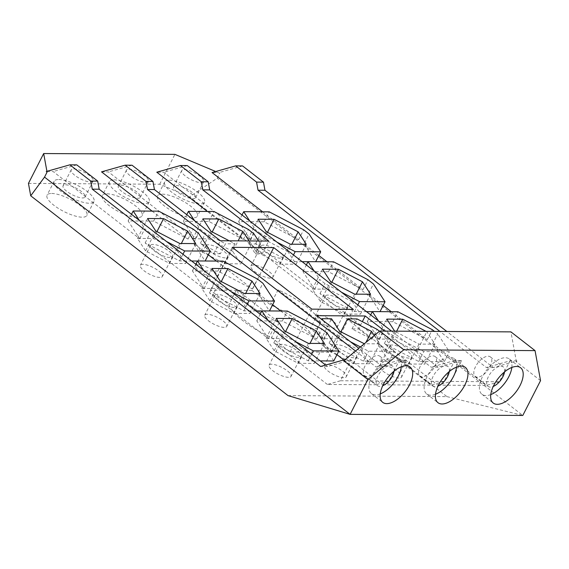 <?xml version="1.0" encoding="UTF-8"?>
<svg xmlns="http://www.w3.org/2000/svg" width="569" height="569" viewBox="0 0 569 569"><rect width="100%" height="100%" fill="white"/><g stroke="black" fill="none" stroke-linecap="round" stroke-linejoin="round"><path stroke-width="0.43" stroke-dasharray="2.85 2.13" d="M288.042 395.604L446.914 396.607L189.591 196.81L217.223 178.204L219.762 173.225L218.268 172.599L219.762 173.225M28.45 183.403L159.697 184.235L189.591 196.81M224.165 327.388A12.34 3.819 -153 0 1 211.049 322.58A12.34 3.819 -153 0 1 204.726 315.233A12.34 3.819 -153 0 1 207.28 314.273A12.34 3.819 -153 0 1 220.395 319.088A12.34 3.819 -153 0 1 226.718 326.435A12.34 3.819 -153 0 1 224.165 327.388M215.096 277.786A12.34 3.819 -153 0 1 201.981 272.978A12.34 3.819 -153 0 1 195.658 265.631A12.34 3.819 -153 0 1 198.204 264.677A12.34 3.819 -153 0 1 211.319 269.486A12.34 3.819 -153 0 1 217.643 276.833A12.34 3.819 -153 0 1 215.096 277.786M343.754 377.688A12.34 3.819 -153 0 1 330.639 372.873A12.34 3.819 -153 0 1 324.316 365.526A12.34 3.819 -153 0 1 326.869 364.573A12.34 3.819 -153 0 1 339.985 369.381A12.34 3.819 -153 0 1 346.308 376.735A12.34 3.819 -153 0 1 343.754 377.688M334.686 328.085A12.34 3.819 -153 0 1 321.57 323.277A12.34 3.819 -153 0 1 315.247 315.923A12.34 3.819 -153 0 1 317.801 314.97A12.34 3.819 -153 0 1 330.916 319.785A12.34 3.819 -153 0 1 337.239 327.132A12.34 3.819 -153 0 1 334.686 328.085M159.832 277.437A12.34 3.819 -153 0 1 146.717 272.629A12.34 3.819 -153 0 1 140.394 265.282A12.34 3.819 -153 0 1 142.947 264.329A12.34 3.819 -153 0 1 156.062 269.137A12.34 3.819 -153 0 1 162.385 276.484A12.34 3.819 -153 0 1 159.832 277.437M288.497 377.339A12.34 3.819 -153 0 1 275.382 372.524A12.34 3.819 -153 0 1 269.059 365.177A12.34 3.819 -153 0 1 271.605 364.224A12.34 3.819 -153 0 1 284.72 369.032A12.34 3.819 -153 0 1 291.043 376.386A12.34 3.819 -153 0 1 288.497 377.339M399.018 378.036A12.34 3.819 -153 0 1 385.903 373.221A12.34 3.819 -153 0 1 379.58 365.874A12.34 3.819 -153 0 1 382.133 364.921A12.34 3.819 -153 0 1 395.242 369.729A12.34 3.819 -153 0 1 401.565 377.083A12.34 3.819 -153 0 1 399.018 378.036M270.353 278.134A12.34 3.819 -153 0 1 257.238 273.326A12.34 3.819 -153 0 1 250.915 265.979A12.34 3.819 -153 0 1 253.468 265.026A12.34 3.819 -153 0 1 266.584 269.834A12.34 3.819 -153 0 1 272.907 277.181A12.34 3.819 -153 0 1 270.353 278.134M162.201 194.157A22.326 6.913 -153 0 1 185.928 202.863A22.326 6.913 -153 0 1 197.372 216.156A22.326 6.913 -153 0 1 192.756 217.884A22.326 6.913 -153 0 1 169.021 209.179A22.326 6.913 -153 0 1 157.585 195.885A22.326 6.913 -153 0 1 162.201 194.157M106.936 193.809A22.326 6.913 -153 0 1 130.671 202.514A22.326 6.913 -153 0 1 142.115 215.807A22.326 6.913 -153 0 1 137.499 217.536A22.326 6.913 -153 0 1 113.764 208.83A22.326 6.913 -153 0 1 102.32 195.537A22.326 6.913 -153 0 1 106.936 193.809M51.679 193.46A22.326 6.913 -153 0 1 75.407 202.166A22.326 6.913 -153 0 1 86.851 215.459A22.326 6.913 -153 0 1 82.235 217.187A22.326 6.913 -153 0 1 58.5 208.482A22.326 6.913 -153 0 1 47.063 195.188A22.326 6.913 -153 0 1 51.679 193.46M251.896 290.403L210.452 290.14L228.987 304.529A47.007 14.559 -153 0 0 271.534 337.566L290.062 351.955L331.507 352.218L312.978 337.83A47.007 14.559 -153 0 0 270.431 304.792L251.896 290.403L262.06 270.46M47.071 172.137L46.921 171.326M152.087 211.113L188.069 239.058L153.637 221.113L128.117 220.95L139.718 238.752L53.173 171.554L46.267 171.511M215.708 171.518L218.268 172.599L212.052 172.556M159.697 184.235L174.911 154.363M308 261.719L315.624 261.768L304.024 243.973L309.095 234.015M302.139 261.683L290.105 261.612L255.673 243.667L314.572 289.401L302.964 271.598L328.491 271.762L362.922 289.699L326.933 261.761M318.832 255.474L304.024 243.973M262.608 211.81L298.59 239.755L264.158 221.81L238.639 221.647L250.239 239.449L163.694 172.251L156.788 172.208M101.524 171.859L108.437 171.902L194.975 239.101L183.374 221.298L208.901 221.462L243.333 239.407L207.344 211.462M128.992 169.249A12.34 3.819 -153 0 1 142.108 174.057A12.34 3.819 -153 0 1 148.431 181.404A12.34 3.819 -153 0 1 145.877 182.357A12.34 3.819 -153 0 1 132.762 177.549A12.34 3.819 -153 0 1 126.439 170.202A12.34 3.819 -153 0 1 128.992 169.249M184.256 169.598A12.34 3.819 -153 0 1 197.372 174.406A12.34 3.819 -153 0 1 203.695 181.753A12.34 3.819 -153 0 1 201.142 182.706A12.34 3.819 -153 0 1 188.026 177.898A12.34 3.819 -153 0 1 181.703 170.551A12.34 3.819 -153 0 1 184.256 169.598M73.728 168.901A12.34 3.819 -153 0 1 86.844 173.709A12.34 3.819 -153 0 1 93.167 181.056A12.34 3.819 -153 0 1 90.62 182.009A12.34 3.819 -153 0 1 77.505 177.201A12.34 3.819 -153 0 1 71.182 169.854A12.34 3.819 -153 0 1 73.728 168.901M197.479 261.029L205.103 261.071L193.503 243.276L198.574 233.318M191.618 260.986L179.576 260.915L145.152 242.97L204.043 288.703L192.443 270.901L217.97 271.064L252.401 289.009L216.412 261.064M208.311 254.777L193.503 243.276M261.811 310.973L269.436 311.023L257.835 293.227L262.906 283.27M255.95 310.937L243.909 310.859L209.477 292.921L268.376 338.647L256.775 320.852L282.302 321.016L316.734 338.953L280.745 311.015M272.643 304.721L257.835 293.227M333.761 360.974L322.161 343.171L327.239 333.221M344.935 359.807L351.151 359.843L340.497 380.753L327.381 384.466L375.739 384.772L343.754 359.942M336.976 354.672L322.161 343.171M327.381 384.466L273.81 342.872L308.242 360.81L320.283 360.888M340.497 380.753L388.847 381.059L399.502 360.149L406.408 360.191L395.761 381.102L382.645 384.815L329.074 343.221L363.499 361.159L389.025 361.322L377.425 343.52L382.496 333.569L379.48 331.222M382.645 384.815L430.996 385.121L377.425 343.52M395.761 381.102L444.112 381.408L454.766 360.497L461.672 360.54L451.018 381.45L437.902 385.163L384.331 343.562L418.763 361.507L444.289 361.671L432.682 343.868L437.76 333.918L434.524 331.407M437.902 385.163L486.26 385.469L432.682 343.868M391.266 311.712L427.255 339.65L392.823 321.713L367.297 321.549L378.897 339.344L319.998 293.618L354.43 311.556L366.472 311.634M372.332 311.67L379.957 311.72L368.356 293.924L373.428 283.967M383.165 305.418L368.356 293.924M248.76 243.624L262.131 254.002L255.502 253.959L248.76 243.624L253.838 233.667M220.402 253.738L213.773 253.696L200.409 243.319L220.402 253.738L225.48 243.781L235.047 243.845L229.229 240.808M310.269 328.619L316.897 328.662L323.64 338.996L310.269 328.619L316.869 315.674M358.626 328.925L371.991 339.302L351.998 328.882L358.626 328.925L362.325 321.663M120.877 185.174A12.34 3.819 -153 0 1 133.992 189.989A12.34 3.819 -153 0 1 140.315 197.336A12.34 3.819 -153 0 1 137.762 198.289A12.34 3.819 -153 0 1 124.647 193.481A12.34 3.819 -153 0 1 118.324 186.134A12.34 3.819 -153 0 1 120.877 185.174M169.299 180.217A22.326 6.913 -153 0 1 193.033 188.922A22.326 6.913 -153 0 1 204.477 202.215A22.326 6.913 -153 0 1 199.861 203.944A22.326 6.913 -153 0 1 176.127 195.238A22.326 6.913 -153 0 1 164.683 181.945A22.326 6.913 -153 0 1 169.299 180.217M176.134 185.522A12.34 3.819 -153 0 1 189.249 190.338A12.34 3.819 -153 0 1 195.572 197.685A12.34 3.819 -153 0 1 193.026 198.638A12.34 3.819 -153 0 1 179.911 193.83A12.34 3.819 -153 0 1 173.588 186.483A12.34 3.819 -153 0 1 176.134 185.522M114.042 179.868A22.326 6.913 -153 0 1 137.769 188.574A22.326 6.913 -153 0 1 149.213 201.867A22.326 6.913 -153 0 1 144.597 203.595A22.326 6.913 -153 0 1 120.863 194.89A22.326 6.913 -153 0 1 109.426 181.596A22.326 6.913 -153 0 1 114.042 179.868M58.778 179.52A22.326 6.913 -153 0 1 82.512 188.225A22.326 6.913 -153 0 1 93.956 201.526A22.326 6.913 -153 0 1 89.34 203.247A22.326 6.913 -153 0 1 65.606 194.548A22.326 6.913 -153 0 1 54.162 181.248A22.326 6.913 -153 0 1 58.778 179.52M65.613 184.833A12.34 3.819 -153 0 1 78.728 189.641A12.34 3.819 -153 0 1 85.051 196.988A12.34 3.819 -153 0 1 82.505 197.941A12.34 3.819 -153 0 1 69.39 193.133A12.34 3.819 -153 0 1 63.067 185.786A12.34 3.819 -153 0 1 65.613 184.833M290.105 261.612L293.483 254.962M255.673 243.667L260.744 233.71L277.067 242.216M187.301 165.572L163.694 172.251M250.239 239.449L255.31 229.492L260.744 233.71M314.572 289.401L319.643 279.443L325.077 283.661L341.4 292.167M319.998 293.618L325.077 283.661M378.897 339.344L383.975 329.394L389.402 333.612L423.834 351.55L449.361 351.713L437.76 333.918M384.331 343.562L389.402 333.612M461.672 360.54L438.066 367.225L391.586 331.137M451.018 381.45L499.376 381.756L510.023 360.846L486.417 367.531L439.937 331.435M499.376 381.756L486.26 385.469M427.255 339.65L432.326 329.693M362.922 289.699L367.994 279.749M298.59 239.755L303.661 229.798M76.779 164.875L53.173 171.554M139.718 238.752L144.789 228.795L150.223 233.013L166.546 241.519M145.152 242.97L150.223 233.013M204.043 288.703L209.122 278.746L214.556 282.964L230.879 291.47M209.477 292.921L214.556 282.964M268.376 338.647L273.447 328.697L278.881 332.915L295.211 341.421M273.81 342.872L278.881 332.915M351.151 359.843L327.545 366.528L325.66 365.063M132.044 165.223L108.437 171.902M242.565 165.92L218.958 172.599M540.55 380.618L516.424 361.884L516.937 360.888L493.33 367.574L446.843 331.485M493.33 367.574L486.417 367.531M327.545 366.528L320.639 366.486M438.066 367.225L431.16 367.183L384.68 331.087M406.408 360.191L382.809 366.877L358.861 348.285M382.809 366.877L375.896 366.834L355.54 351.03M446.914 396.607L522.797 415.462L217.223 178.204M516.937 360.888L510.023 360.846M399.502 360.149L375.896 366.834M454.766 360.497L431.16 367.183M516.424 361.884L510.919 331.883M434.794 366.365A12.34 6.167 127.8 0 0 435.114 356.571A12.34 6.167 127.8 0 0 420.292 366.272A12.34 6.167 127.8 0 0 419.979 376.066A12.34 6.167 127.8 0 0 434.794 366.365M490.058 366.713A12.34 6.167 127.8 0 0 490.371 356.919A12.34 6.167 127.8 0 0 475.549 366.621A12.34 6.167 127.8 0 0 475.236 376.415A12.34 6.167 127.8 0 0 490.058 366.713M379.537 366.016A12.34 6.167 127.8 0 0 379.85 356.222A12.34 6.167 127.8 0 0 365.028 365.924A12.34 6.167 127.8 0 0 364.715 375.718A12.34 6.167 127.8 0 0 379.537 366.016M449.304 371.536A12.34 6.167 127.8 0 0 447.981 366.564A12.34 6.167 127.8 0 0 433.158 376.265A12.34 6.167 127.8 0 0 432.845 386.052A12.34 6.167 127.8 0 0 437.988 386.109M401.316 366.763A22.326 11.152 127.8 0 0 398.841 358.321A22.326 11.152 127.8 0 0 372.026 375.881A22.326 11.152 127.8 0 0 371.457 393.599A22.326 11.152 127.8 0 0 380.241 393.897M394.04 371.187A12.34 6.167 127.8 0 0 392.717 366.216A12.34 6.167 127.8 0 0 377.894 375.917A12.34 6.167 127.8 0 0 377.581 385.711A12.34 6.167 127.8 0 0 382.724 385.761M456.573 367.112A22.326 11.152 127.8 0 0 454.105 358.669A22.326 11.152 127.8 0 0 427.283 376.223A22.326 11.152 127.8 0 0 426.714 393.947A22.326 11.152 127.8 0 0 435.505 394.246M511.837 367.46A22.326 11.152 127.8 0 0 509.369 359.018A22.326 11.152 127.8 0 0 482.548 376.571A22.326 11.152 127.8 0 0 481.979 394.296A22.326 11.152 127.8 0 0 490.763 394.594M504.561 371.884A12.34 6.167 127.8 0 0 503.238 366.913A12.34 6.167 127.8 0 0 488.415 376.614A12.34 6.167 127.8 0 0 488.102 386.401A12.34 6.167 127.8 0 0 493.252 386.458M388.847 381.059L375.739 384.772M444.112 381.408L430.996 385.121M316.734 338.953L321.805 328.996M252.401 289.009L257.473 279.052M188.069 239.058L193.14 229.101M308.242 360.81L311.627 354.167M139.291 220.352L144.789 228.795M203.617 270.303L209.122 278.746M267.949 320.255L273.447 328.697M249.812 221.049L255.31 229.492M314.138 271L319.643 279.443M378.47 320.952L383.975 329.394M426.046 331.35L426.814 331.755L434.922 344.188L418.969 344.089L394.651 331.151M255.502 253.959L260.574 244.001L251 243.945L240.858 263.852L232.749 251.42L238.127 240.865M249.044 240.936L251 243.945M194.548 220.701L200.053 229.143L205.48 233.361L225.48 243.781M260.574 244.001L258.611 240.993M374.253 335.546L379.665 343.84L364.345 343.747M360.447 346.969L368.577 351.201L394.097 351.365L382.496 333.569M323.213 320.603L328.711 329.046L334.145 333.263L350.468 341.77M306.264 244.293L296.115 264.201L288.014 251.768L291.869 244.201M288.014 251.768L263.952 239.229L247.999 239.129L256.107 251.569L280.161 264.101L290.311 244.193M280.161 264.101L296.115 264.201M263.952 239.229L267.487 232.294M247.999 239.129L258.148 219.214M256.107 251.569L266.249 231.654M280.503 258.219A12.34 3.819 -153 0 1 267.387 253.411A12.34 3.819 -153 0 1 261.064 246.064A12.34 3.819 -153 0 1 263.618 245.111A12.34 3.819 -153 0 1 276.726 249.919A12.34 3.819 -153 0 1 283.056 257.266A12.34 3.819 -153 0 1 280.503 258.219M195.743 243.596L185.594 263.504L177.485 251.071L181.34 243.504M177.485 251.071L153.431 238.532L137.478 238.432L145.586 250.872L169.64 263.404L179.79 243.496M169.64 263.404L185.594 263.504M153.431 238.532L156.966 231.597M137.478 238.432L147.62 218.517M145.586 250.872L155.728 230.957M169.982 257.522A12.34 3.819 -153 0 1 156.866 252.714A12.34 3.819 -153 0 1 150.543 245.367A12.34 3.819 -153 0 1 153.089 244.414A12.34 3.819 -153 0 1 166.205 249.222A12.34 3.819 -153 0 1 172.528 256.569A12.34 3.819 -153 0 1 169.982 257.522M260.069 293.547L249.926 313.455L241.818 301.022L245.673 293.455M241.818 301.022L217.763 288.483L201.81 288.383L209.911 300.816L233.973 313.355L244.122 293.44M233.973 313.355L249.926 313.455M217.763 288.483L221.291 281.548M201.81 288.383L211.953 268.468M209.911 300.816L220.061 280.908M234.307 307.473A12.34 3.819 -153 0 1 221.192 302.665A12.34 3.819 -153 0 1 214.869 295.318A12.34 3.819 -153 0 1 217.422 294.365A12.34 3.819 -153 0 1 230.537 299.173A12.34 3.819 -153 0 1 236.86 306.52A12.34 3.819 -153 0 1 234.307 307.473M324.401 343.491L314.259 363.406L306.15 350.966L310.005 343.406M306.15 350.966L282.089 338.434L266.136 338.327L274.244 350.767L298.305 363.307L308.448 343.392M298.305 363.307L314.259 363.406M282.089 338.434L285.624 331.499M266.136 338.327L276.285 318.42M274.244 350.767L284.393 330.852M298.64 357.424A12.34 3.819 -153 0 1 285.524 352.616A12.34 3.819 -153 0 1 279.201 345.269A12.34 3.819 -153 0 1 281.755 344.316A12.34 3.819 -153 0 1 294.87 349.124A12.34 3.819 -153 0 1 301.193 356.471A12.34 3.819 -153 0 1 298.64 357.424M434.922 344.188L424.78 364.103L416.672 351.663L426.814 331.755M416.672 351.663L392.61 339.131L376.664 339.024L384.765 351.464L408.827 364.004L418.969 344.089M408.827 364.004L424.78 364.103M392.61 339.131L396.671 331.165M376.664 339.024L386.806 319.117M384.765 351.464L394.914 331.549M409.161 358.121A12.34 3.819 -153 0 1 396.045 353.313A12.34 3.819 -153 0 1 389.722 345.966A12.34 3.819 -153 0 1 392.276 345.006A12.34 3.819 -153 0 1 405.391 349.821A12.34 3.819 -153 0 1 411.714 357.168A12.34 3.819 -153 0 1 409.161 358.121M370.597 294.244L360.447 314.152L352.339 301.719L356.194 294.152M352.339 301.719L328.285 289.18L312.331 289.08L320.439 301.513L344.494 314.052L354.643 294.137M344.494 314.052L360.447 314.152M328.285 289.18L331.812 282.245M312.331 289.08L322.474 269.165M320.439 301.513L330.582 281.605M344.835 308.17A12.34 3.819 -153 0 1 331.72 303.362A12.34 3.819 -153 0 1 325.397 296.015A12.34 3.819 -153 0 1 327.943 295.062A12.34 3.819 -153 0 1 341.059 299.87A12.34 3.819 -153 0 1 347.382 307.217A12.34 3.819 -153 0 1 344.835 308.17M128.117 220.95L131.503 214.307M153.637 221.113L158.708 211.156M179.576 260.915L182.962 254.272M192.443 270.901L195.828 264.258M217.97 271.064L223.041 261.107M243.909 310.859L247.295 304.216M256.775 320.852L260.161 314.209M282.302 321.016L287.373 311.058M238.639 221.647L242.024 215.004M264.158 221.81L269.237 211.853M354.43 311.556L357.816 304.913M302.964 271.598L306.35 264.955M328.491 271.762L333.562 261.804M444.289 361.671L449.361 351.713M418.763 361.507L423.834 351.55M367.297 321.549L370.682 314.906M392.823 321.713L397.895 311.755M262.131 254.002L268.724 241.057M213.773 253.696L220.374 240.751M232.749 251.42L208.688 238.88L192.735 238.781L200.843 251.221L224.904 263.753L235.047 243.845M224.904 263.753L240.858 263.852M225.239 257.871A12.34 3.819 -153 0 1 212.123 253.063A12.34 3.819 -153 0 1 205.8 245.716A12.34 3.819 -153 0 1 208.354 244.762A12.34 3.819 -153 0 1 221.469 249.571A12.34 3.819 -153 0 1 227.792 256.918A12.34 3.819 -153 0 1 225.239 257.871M200.843 251.221L210.992 231.306M192.735 238.781L202.884 218.866M208.688 238.88L212.223 231.946M371.991 339.302L377.062 329.344M243.333 239.407L248.404 229.449M321.4 338.676L329.508 351.116L353.562 363.655L369.516 363.755L361.407 351.315L337.353 338.783L321.4 338.676L331.542 318.768M316.897 328.662L321.634 319.38M351.998 328.882L357.069 318.925M337.353 338.783L340.888 331.848M329.508 351.116L339.65 331.201M353.904 357.773A12.34 3.819 -153 0 1 340.788 352.965A12.34 3.819 -153 0 1 334.465 345.618A12.34 3.819 -153 0 1 337.012 344.658A12.34 3.819 -153 0 1 350.127 349.473A12.34 3.819 -153 0 1 356.45 356.82A12.34 3.819 -153 0 1 353.904 357.773M361.407 351.315L365.945 342.424M379.665 343.84L369.516 363.755M353.562 363.655L363.712 343.74M323.64 338.996L328.711 329.046M329.074 343.221L334.145 333.263M194.975 239.101L200.053 229.143M200.409 243.319L205.48 233.361M363.499 361.159L368.577 351.201M389.025 361.322L394.097 351.365M183.374 221.298L186.76 214.655M208.901 221.462L213.972 211.504M232.266 247.33L210.452 290.14M236.59 289.593L279.144 322.637A47.007 14.559 -153 0 1 236.59 289.593L228.987 304.529M279.144 322.637L271.534 337.566M311.876 309.145L290.062 351.955M320.589 322.893A47.007 14.559 -153 0 0 278.042 289.856L320.589 322.893L312.978 337.83M278.042 289.856L270.431 304.792M353.321 309.408L331.507 352.218M148.431 181.404L140.315 197.336M204.477 202.215L197.372 216.156M164.683 181.945L157.585 195.885M149.213 201.867L142.115 215.807M109.426 181.596L102.32 195.537M93.956 201.526L86.851 215.459M54.162 181.248L47.063 195.188M126.439 170.202L118.324 186.134M203.695 181.753L195.572 197.685M181.703 170.551L173.588 186.483M93.167 181.056L85.051 196.988M71.182 169.854L63.067 185.786M435.114 356.571L447.981 366.564M371.457 393.599L382.717 402.34M398.841 358.321L410.1 367.062M426.714 393.947L437.974 402.688M454.105 358.669L465.364 367.41M481.979 394.296L493.238 403.037M509.369 359.018L520.621 367.759M419.979 376.066L432.845 386.052M490.371 356.919L503.238 366.913M475.236 376.415L488.102 386.401M379.85 356.222L392.717 366.216M364.715 375.718L377.581 385.711M261.064 246.064L250.915 265.979M283.056 257.266L272.907 277.181M150.543 245.367L140.394 265.282M172.528 256.569L162.385 276.484M214.869 295.318L204.726 315.233M236.86 306.52L226.718 326.435M279.201 345.269L269.059 365.177M301.193 356.471L291.043 376.386M389.722 345.966L379.58 365.874M411.714 357.168L401.565 377.083M325.397 296.015L315.247 315.923M347.382 307.217L337.239 327.132M205.8 245.716L195.658 265.631M227.792 256.918L217.643 276.833M334.465 345.618L324.316 365.526M356.45 356.82L346.308 376.735"/><path stroke-width="0.85" d="M30.719 195.807L288.042 395.604L350.106 414.374L522.797 415.462L540.55 380.618L535.045 350.618L403.805 349.793L367.859 379.53L350.106 414.374L44.531 177.115L30.719 195.807L28.45 183.403L43.671 153.538L46.921 171.326M44.531 177.115L47.071 172.137L46.267 171.511L69.873 164.832L76.779 164.875L97.69 181.106L90.777 181.063L69.873 164.832M43.671 153.538L174.911 154.363L215.708 171.518M326.933 261.761L318.832 255.474M302.139 261.683L308 261.719M207.344 211.462L156.788 172.208L180.394 165.529L187.301 165.572L208.211 181.803L209.691 189.904L202.784 189.861L201.298 181.76L208.211 181.803M152.087 211.113L101.524 171.859L125.13 165.181L132.044 165.223L152.947 181.454L146.041 181.411L125.13 165.181M262.608 211.81L212.052 172.556L235.651 165.878L242.565 165.92L263.468 182.151L256.562 182.108L235.651 165.878M216.412 261.064L208.311 254.777M191.618 260.986L197.479 261.029M280.745 311.015L272.643 304.721M255.95 310.937L261.811 310.973M343.754 359.942L336.976 354.672M320.283 360.888L333.761 360.974L338.839 351.016L327.239 333.221L321.805 328.996L287.373 311.058L261.847 310.894L267.949 320.255M366.472 311.634L372.332 311.67M391.266 311.712L383.165 305.418M315.667 261.69L320.696 251.811L309.095 234.015L303.661 229.798L269.237 211.853L243.71 211.696L249.812 221.049M293.483 254.962L295.176 251.654L320.696 251.811M277.067 242.216L295.176 251.654M391.586 331.137L209.691 189.904M201.298 181.76L180.394 165.529M439.937 331.435L258.049 190.21L256.562 182.108M370.682 314.906L372.368 311.592L397.895 311.755L432.326 329.693L434.524 331.407M306.35 264.955L308.042 261.64L333.562 261.804L367.994 279.749L373.428 283.967L385.028 301.762L359.501 301.606L341.4 292.167M325.66 365.063L99.17 189.207L97.69 181.106M99.17 189.207L92.263 189.164L90.777 181.063M202.784 189.861L268.724 241.057L220.374 240.751L154.434 189.555L152.947 181.454M154.434 189.555L147.527 189.513L146.041 181.411M446.843 331.485L264.955 190.252L263.468 182.151M264.955 190.252L258.049 190.21M367.859 379.53L343.733 360.796L344.245 359.8L320.639 366.486L92.263 189.164M384.68 331.087L365.22 315.98L316.869 315.674L358.861 348.285M355.54 351.03L147.527 189.513M273.71 247.593L232.266 247.33L311.876 309.145L353.321 309.408L273.71 247.593L262.06 270.46M383.286 384.623A22.326 11.152 127.8 0 0 382.717 402.34A22.326 11.152 127.8 0 0 409.531 384.786A22.326 11.152 127.8 0 0 410.1 367.062A22.326 11.152 127.8 0 0 383.286 384.623M438.543 384.964A22.326 11.152 127.8 0 0 437.974 402.688A22.326 11.152 127.8 0 0 464.795 385.135A22.326 11.152 127.8 0 0 465.364 367.41A22.326 11.152 127.8 0 0 438.543 384.964M493.807 385.313A22.326 11.152 127.8 0 0 493.238 403.037A22.326 11.152 127.8 0 0 520.052 385.483A22.326 11.152 127.8 0 0 520.621 367.759A22.326 11.152 127.8 0 0 493.807 385.313M343.733 360.796L379.679 331.058L403.805 349.793M344.935 359.807L344.245 359.8M379.679 331.058L510.919 331.883L535.045 350.618M437.988 386.109A12.34 6.167 127.8 0 0 447.661 376.358A12.34 6.167 127.8 0 0 449.304 371.536M380.241 393.897A22.326 11.152 127.8 0 0 398.272 376.045A22.326 11.152 127.8 0 0 401.316 366.763M382.724 385.761A12.34 6.167 127.8 0 0 392.404 376.009A12.34 6.167 127.8 0 0 394.04 371.187M435.505 394.246A22.326 11.152 127.8 0 0 453.536 376.394A22.326 11.152 127.8 0 0 456.573 367.112M490.763 394.594A22.326 11.152 127.8 0 0 508.793 376.742A22.326 11.152 127.8 0 0 511.837 367.46M493.252 386.458A12.34 6.167 127.8 0 0 502.925 376.706A12.34 6.167 127.8 0 0 504.561 371.884M195.828 264.258L197.521 260.943L223.041 261.107L257.473 279.052L262.906 283.27L274.507 301.065L248.98 300.909L230.879 291.47M131.503 214.307L133.189 210.999L158.708 211.156L193.14 229.101L198.574 233.318L210.174 251.114L184.655 250.957L166.546 241.519M311.627 354.167L313.313 350.853L338.839 351.016M295.211 341.421L313.313 350.853M133.189 210.999L139.291 220.352M195.743 243.596L179.79 243.496L155.728 230.957L147.62 218.517L163.573 218.617L187.635 231.156L195.743 243.596M197.521 260.943L203.617 270.303M260.069 293.547L244.122 293.44L220.061 280.908L211.953 268.468L227.906 268.568L251.967 281.107L260.069 293.547M324.401 343.491L308.448 343.392L284.393 330.852L276.285 318.42L292.238 318.519L316.293 331.058L324.401 343.491M306.264 244.293L290.311 244.193L266.249 231.654L258.148 219.214L274.094 219.314L298.156 231.853L306.264 244.293M308.042 261.64L314.138 271M370.597 294.244L354.643 294.137L330.582 281.605L322.474 269.165L338.427 269.265L362.489 281.804L370.597 294.244M372.368 311.592L378.47 320.952M394.651 331.151L386.806 319.117L402.76 319.216L426.046 331.35M229.229 240.808L210.992 231.306L202.884 218.866L218.837 218.965L242.892 231.505L249.044 240.936M258.611 240.993L253.838 233.667L248.404 229.449L213.972 211.504L188.446 211.348L194.548 220.701M321.634 319.38L321.976 318.704L331.542 318.768L339.65 331.201L364.345 343.747M340.888 331.848L347.495 318.868L371.557 331.407L374.253 335.546M347.495 318.868L357.069 318.925L377.062 329.344L379.48 331.222M350.468 341.77L360.447 346.969M321.976 318.704L323.213 320.603M291.869 244.201L298.156 231.853M267.487 232.294L274.094 219.314M181.34 243.504L187.635 231.156M156.966 231.597L163.573 218.617M245.673 293.455L251.967 281.107M221.291 281.548L227.906 268.568M310.005 343.406L316.293 331.058M285.624 331.499L292.238 318.519M396.671 331.165L402.76 319.216M356.194 294.152L362.489 281.804M331.812 282.245L338.427 269.265M205.146 260.993L210.174 251.114M182.962 254.272L184.655 250.957M269.471 310.944L274.507 301.065M247.295 304.216L248.98 300.909M260.161 314.209L261.847 310.894M242.024 215.004L243.71 211.696M380 311.641L385.028 301.762M357.816 304.913L359.501 301.606M238.127 240.865L242.892 231.505M212.223 231.946L218.837 218.965M362.325 321.663L365.22 315.98M365.945 342.424L371.557 331.407M186.76 214.655L188.446 211.348"/></g></svg>
